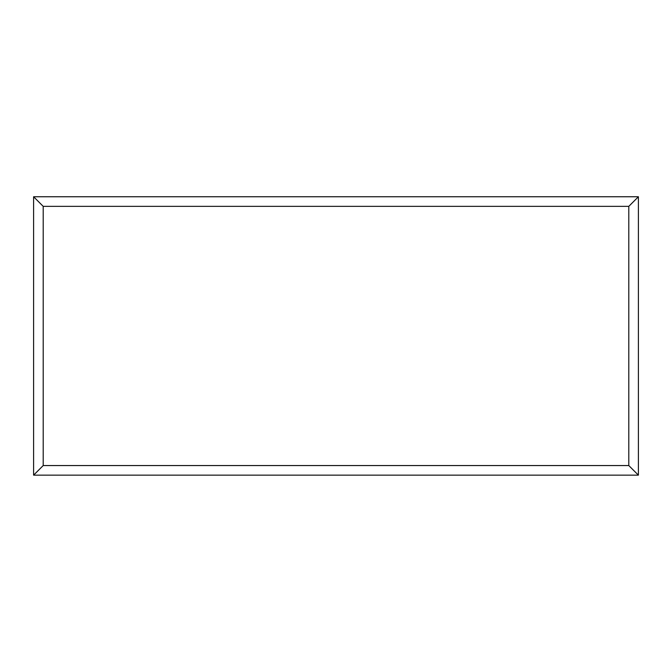 <?xml version="1.0" encoding="UTF-8"?>
<svg xmlns="http://www.w3.org/2000/svg" width="672" height="672" viewBox="0 0 672 672"><rect width="100%" height="100%" fill="white"/><g stroke="black" fill="none" stroke-linecap="round" stroke-linejoin="round"><path stroke-width="1.01" d="M638.4 475.154L33.6 475.154L33.6 196.753L638.4 196.753L638.4 475.154L628.799 465.553L628.799 206.354L638.4 196.753M33.6 475.154L43.201 465.553L628.799 465.553M628.799 206.354L43.201 206.354L33.6 196.753M508.99 475.154L163.086 475.154M43.201 206.354L43.201 465.553"/></g></svg>
